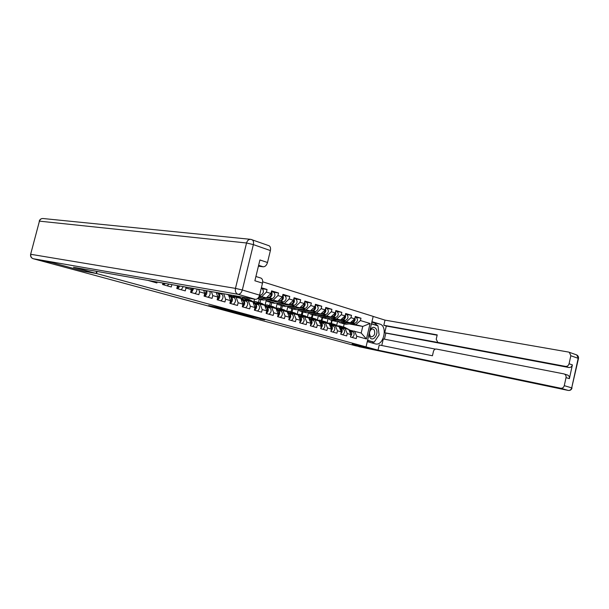 <?xml version="1.0" encoding="UTF-8"?>
<svg xmlns="http://www.w3.org/2000/svg" width="609" height="609" viewBox="0 0 609 609"><rect width="100%" height="100%" fill="white"/><g stroke="black" fill="none" stroke-linecap="round" stroke-linejoin="round"><path stroke-width="0.91" d="M229.989 310.461L220.153 307.804L208.651 305.573L229.989 310.461M259.898 318.872L264.717 319.862L254.471 317.122L242.854 314.83L253.062 317.555L246.013 315.508L259.974 318.568M39.265 260.378L51.803 262.57L83.677 271.211L96.542 273.525L366.055 346.879L352.177 344.001L369.381 348.668L355.382 345.745L39.273 260.347M241.59 313.62L231.047 310.757L219.514 308.512L230.21 311.366L241.598 313.582M244.308 314.313L253.397 316.794L241.773 314.503L231.199 311.679L244.308 314.313M331.433 323.516L332.156 320.463L330.07 319.854M321.925 320.768L322.656 317.685M312.189 317.959L312.942 314.823M302.231 315.112L302.985 311.937M292.046 312.143L292.815 308.953M281.617 309.136L282.393 305.901M270.936 306.053L271.728 302.78M259.997 302.894L260.797 299.582M248.792 299.651L249.134 298.235M262.692 281.822L373.18 316.383L366.055 346.879M96.542 273.525L97.067 271.439M356.158 317.365L360.992 318.218L355.26 316.467L354.704 318.819L350.274 322.74L340.743 320.981M360.992 318.218L360.444 320.562L370.082 323.478L366.458 338.977L356.767 336.237L356.219 338.589L350.441 336.975L350.997 334.607L347.244 333.549L346.688 335.924L340.766 334.272L341.329 331.882L337.493 330.801L336.929 333.199L330.87 331.509L331.441 329.096L327.505 327.985L326.934 330.413L320.73 328.685L321.308 326.234L317.281 325.099L316.695 327.558L310.346 325.785L310.933 323.31L306.807 322.146L306.213 324.627L299.704 322.816L300.298 320.311L296.073 319.116L295.464 321.636L288.795 319.771L289.397 317.236L285.065 316.01L284.449 318.56L277.605 316.65L278.222 314.077L273.776 312.828L273.159 315.409L266.133 313.445L266.765 310.849L262.205 309.562L261.573 312.173L254.364 310.164L255.004 307.53L250.322 306.205L249.682 308.854L242.291 306.791L242.938 304.127L238.134 302.764L237.48 305.452L229.89 303.328L230.545 300.625L225.612 299.24L224.949 301.95L217.154 299.773L217.824 297.04L212.754 295.609L212.077 298.357L204.068 296.126L204.746 293.348L199.539 291.878L198.854 294.672L190.617 292.373L191.31 289.557L185.958 288.049L185.258 290.874L176.793 288.514L177.501 285.659L177.044 285.53M171.86 284.624L171.281 286.976L162.573 284.548L162.946 283.048M157.13 282.028L156.894 282.964L147.949 280.406M261.383 287.76L267.046 289.488L266.422 292.099L270.959 293.469L266.399 297.885L259.069 296.621M273.715 292.221L278.549 293.005L271.584 290.874L270.959 293.469M278.549 293.005L277.932 295.578L282.348 296.918L277.811 301.265L267.282 299.438M284.723 295.578L289.762 296.438L282.964 294.36L282.348 296.918M289.762 296.438L289.153 298.973L293.462 300.283L288.932 304.561L278.564 302.742M295.845 298.966L300.694 299.78L294.063 297.755L293.462 300.283M300.694 299.78L300.092 302.292L304.294 303.564L299.788 307.773L289.564 305.969M306.51 302.224L311.359 303.038L304.896 301.067L304.294 303.564M311.359 303.038L310.765 305.52L314.868 306.761L310.377 310.91L300.298 309.113M316.916 305.398L321.765 306.22L315.454 304.294L314.868 306.761M321.765 306.22L321.179 308.672L325.191 309.89L320.707 313.978L310.773 312.189M327.071 308.497L331.92 309.326L325.769 307.446L325.191 309.89M331.92 309.326L331.349 311.755L335.262 312.935L330.801 316.962L321.004 315.188M336.998 311.519L341.839 312.364L335.833 310.521L335.262 312.935M341.839 312.364L341.276 314.754L345.097 315.911L340.652 319.885L330.991 318.119M346.688 314.48L351.53 315.325L345.661 313.528L345.097 315.911M351.53 315.325L350.974 317.692L354.704 318.819M340.652 327.528L348.706 329.423L350.997 334.607M350.274 322.74L342.113 320.821M330.969 323.387L331.684 320.326M327.14 322.648L328.122 318.484M344.96 328.35L347.244 333.549M350.974 317.692L346.544 321.628M330.915 324.726L339.053 326.652L341.329 331.882M340.652 319.885L332.392 317.944M321.316 320.6L322.054 317.51M317.388 319.9L318.431 315.523L320.288 316.984L326.888 316.254M335.224 325.549L337.493 330.801M341.276 314.754L336.823 318.751M320.943 321.864L329.18 323.813L331.441 329.096C331.913 327.376 331.616 326.135 330.55 325.373L329.629 324.863M330.801 316.962L322.443 314.998M311.45 317.746L312.196 314.625M307.416 317.091L308.451 312.737M325.252 322.679L327.505 327.985M331.349 311.755L326.881 315.805M310.727 318.933L319.063 320.897L321.308 326.234M320.707 313.978L312.25 311.991M301.348 314.83L302.102 311.679M297.207 314.214L298.235 309.89M315.043 319.74L317.281 325.099M321.179 308.672L316.695 312.79M300.267 315.926L308.702 317.921L310.933 323.31M310.377 310.91L301.813 308.9M291.011 311.846L291.772 308.656M286.748 311.268L287.783 306.959M304.584 316.733L306.807 322.146M310.765 305.52L306.266 309.692M289.549 312.851L298.09 314.868L300.298 320.311M299.788 307.773L291.117 305.741M284.433 310.94L280.422 308.786L281.198 305.543M282.043 310.339L278.024 308.093L276.029 308.261L277.08 303.952M293.865 313.65L296.073 319.116M300.092 302.292L295.571 306.525M278.564 309.699L287.212 311.739L289.397 317.236M288.932 304.561L280.155 302.498M269.574 305.657L270.366 302.353M265.128 304.957L266.118 300.846M282.888 310.491L285.065 316.01M289.153 298.973L284.616 303.282M267.305 306.464L276.06 308.527L278.222 314.077M277.811 301.265L268.919 299.179M258.452 302.46L259.259 299.133M253.938 301.592L254.516 299.186M271.622 307.256L273.776 312.828M277.932 295.578L273.38 299.948M255.757 303.153L264.626 305.238L266.765 310.849M266.399 297.885L259.297 296.096M247.056 299.186L247.368 297.93M242.458 298.151L242.717 297.108M260.073 303.929L262.205 309.562M266.422 292.099L261.862 296.537M243.912 299.75L252.887 301.866L255.004 307.53M248.221 300.526L250.322 306.205M231.755 296.263L240.852 298.402L242.938 304.127M236.056 297.025L238.134 302.764M226.266 294.208L228.489 294.847L230.545 300.625M223.686 293.751L225.612 299.24M216.233 292.442L217.824 297.04M211.376 291.582L212.754 295.609M203.703 290.234L204.746 293.348M198.701 289.351L199.539 291.878M190.792 287.958L191.31 289.557M185.631 287.045L185.958 288.049M350.175 330.261L361.198 333.016L362.743 326.432L351.614 323.63M349.17 323.912L362.743 326.432L370.082 323.478M343.461 326.995L344.169 323.98M336.663 325.343L337.599 321.369M354.468 331.083L356.767 336.237M361.198 333.016L366.458 338.977M360.444 320.562L356.029 324.445M262.22 288.712L267.046 289.488M232.41 311.153L221.326 308.938L232.425 311.085M245.96 314.96L239.101 313.323L245.96 314.96M368.993 334.318L369.937 337.493C373.119 342.524 379.384 333.359 375.974 328.723C374.04 326.546 372.061 326.926 370.036 329.865M374.238 329.956L372.898 329.012C371.574 328.906 370.546 329.751 369.808 331.555L369.457 333.405L370.112 335.947L371.429 336.876C374.466 336.054 375.403 333.74 374.238 329.956M371.224 324.772L371.772 323.98L377.953 325.845L379.118 334.889L374.147 342.151L367.547 340.515M374.147 342.151L367.935 340.408L367.798 339.419M96.648 271.363L96.123 273.441L73.537 267.29L255.308 299.323L238.005 294.292L33.244 258.734L51.476 262.479L83.57 271.18L96.123 273.441M258.414 266.171L263.187 266.803L258.627 265.303M268.447 245.534L269.163 245.785C270.434 246.691 270.838 248.282 270.388 250.565L267.496 262.509C266.605 265.341 265.174 266.772 263.187 266.803M260.492 277.94L261.109 278.138C262.509 279.029 262.974 280.696 262.502 283.139L259.594 295.137C258.711 297.984 257.28 299.377 255.308 299.323M267.496 262.509L259.921 259.967L254.874 280.764L262.502 283.139M39.159 260.332L33.244 258.734C31.295 257.98 30.496 256.503 30.846 254.311L235.47 288.377L246.538 242.991L39.433 221.143L30.617 254.372C30.313 256.465 31.143 257.911 33.107 258.696L33.244 258.734M371.947 321.659L379.879 324.087C387.971 326.051 383.723 345.981 375.631 343.963L367.28 341.649M355.641 345.798L369.556 348.713L352.238 344.016L365.781 346.826L378.014 350.16L379.217 344.983L432.436 355.763L433.441 351.393C433.958 349.733 434.925 348.957 436.341 349.048L563.82 373.873L567.74 375.114C569.08 375.837 569.628 377.017 569.377 378.653L572.391 364.882C571.798 366.763 570.595 367.63 568.791 367.486L385.855 333.093L384.439 339.183M435.374 349.109L383.289 338.954L381.767 345.501M385.855 333.093L384.728 332.758L386.289 326.043L383.807 325.282L385.01 320.128L568.6 352.071L569.369 352.329L570.831 355.747L569.072 363.763L572.391 364.882M373.172 316.429L385.01 320.128M378.014 350.16L560.668 388.238C562.465 388.413 563.668 387.552 564.269 385.664L566.035 377.618C566.286 375.966 565.738 374.786 564.398 374.055M568.791 367.486L565.464 366.39L437.848 342.448L436.219 339.243L437.216 334.889L383.807 325.282M565.464 366.39C567.268 366.527 568.471 365.651 569.072 363.763M437.848 342.448L384.728 332.758M567.162 374.931L567.74 375.114M440.299 343.202L437.787 342.441M437.148 335.209L386.289 326.043M371.802 322.283L379.879 324.087M371.871 342.936L374.025 342.129M374.276 341.969L378.41 335.917M378.943 333.58L378.014 326.325M377.717 325.777L374.596 323.135M367.516 340.629L373.69 342.06M377.473 325.701L371.475 323.691M375.806 325.198L377.443 325.495M152.92 281.853L153.537 281.388M163.775 284.883L165.153 283.436M167.277 285.857L168.838 284.091M162.679 284.57L163.988 283.231M177.836 288.803L179.792 286.017M181.246 289.755L183.286 286.633M178.947 285.865L177.98 287.341M176.8 288.491L178.696 285.827M191.508 292.617L193.685 288.468M194.827 293.546C196.212 292.64 196.943 291.14 196.996 289.047M192.748 288.301L191.728 291.11M190.655 292.229L192.642 288.285M204.807 296.332C206.596 295.007 207.243 293.157 206.763 290.775M208.034 297.23C209.983 295.7 210.577 293.721 209.816 291.308M205.971 291.772L205.111 294.771M204.137 295.852C205.652 294.459 206.207 292.708 205.796 290.6M217.756 299.948C220.1 297.778 220.473 295.601 218.89 293.409L217.695 292.701M220.9 300.823C223.244 298.661 223.617 296.492 222.026 294.307L219.994 293.104M218.928 295.563L218.144 298.319M217.253 299.369C219.194 297.025 219.415 294.946 217.908 293.127L216.971 292.571M230.362 303.465C232.699 301.333 233.064 299.179 231.466 297.009L228.679 295.365M233.422 304.317C235.759 302.193 236.125 300.047 234.518 297.885L229.129 294.71M231.542 299.27L230.834 301.76M230.019 302.78C231.839 300.45 231.999 298.433 230.507 296.735L228.809 295.73M231.344 296.02L231.846 296.279M242.641 306.89C244.97 304.789 245.328 302.665 243.714 300.519L241.057 298.966M245.617 307.72C247.954 305.634 248.305 303.518 246.691 301.371L238.378 296.644M239.367 297.976L235.691 295.867M243.828 302.894L243.197 305.094M242.458 306.099C244.14 303.784 244.255 301.836 242.785 300.252L241.187 299.316M238.439 297.71L235.12 295.768M235.607 296.941L232.95 295.388M262.015 288.651L262.243 288.719C264.139 291.117 263.682 293.287 260.858 295.213L259.518 295.426M247.665 300.42L243.79 298.212L241.704 298.463M251.281 301.402L246.995 299.186M254.6 310.225C256.929 308.162 257.28 306.068 255.651 303.929L253.116 302.467M257.5 311.039C259.83 308.984 260.18 306.89 258.551 304.759L250.2 300.062M255.788 306.449L255.255 308.321M254.57 309.319C256.13 307.035 256.183 305.155 254.745 303.67L253.237 302.802M250.375 301.143L246.409 298.966M273.51 292.153L273.738 292.229C275.649 294.604 275.199 296.743 272.383 298.638L263.233 300.07L259.571 299.225M271.393 291.658C272.725 294.276 272.116 296.324 269.566 297.801L260.416 299.247L258.992 299.011M271.18 292.556C271.447 295.091 270.617 296.75 268.683 297.535L259.533 298.989L257.531 298.631M262.548 297.222L258.254 297.908M270.799 295.647L271.256 294.155M259.411 303.815L255.491 301.592L253.435 301.805M262.898 304.744L258.612 302.536M266.255 313.483C268.577 311.45 268.919 309.38 267.282 307.263L264.862 305.878M269.087 314.267C271.408 312.25 271.751 310.179 270.107 308.07L261.733 303.389M267.435 309.958L267.016 311.427M266.377 312.447C267.8 310.202 267.808 308.39 266.399 307.012L264.991 306.198M262.015 304.492L258.033 302.323M282.812 294.992L284.951 295.647C286.869 298.007 286.428 300.123 283.619 301.98L274.461 303.358L270.876 302.536M282.766 295.182C283.984 297.801 283.352 299.795 280.871 301.166L270.305 302.323M266.552 299.552L267.633 300.229L270.13 299.933M277.75 301.249L270.86 302.3L267.244 301.47M273.943 300.587L267.328 301.485L265.395 299.727M282.53 296.172C282.705 298.623 281.86 300.199 280.011 300.907L277.833 301.242M282.233 298.806L282.523 297.831M270.868 307.119L266.894 304.881L264.877 305.071M274.225 308.002L269.939 305.802M277.62 316.65C279.934 314.655 280.269 312.607 278.625 310.506L276.319 309.197M280.384 317.418C282.698 315.432 283.025 313.391 281.381 311.298L272.977 306.639M278.77 313.452L278.503 314.381M277.887 315.477C279.181 313.285 279.135 311.542 277.757 310.263L276.44 309.509M273.365 307.758L269.368 305.596M295.654 298.912L295.883 298.981C297.816 301.326 297.375 303.411 294.573 305.238L285.423 306.571L281.898 305.756M293.858 298.631C294.969 301.242 294.314 303.175 291.894 304.439L281.335 305.558M277.696 302.871L278.739 303.495L281.236 303.213M288.765 304.53L281.906 305.535L278.359 304.721M285.058 303.876L278.435 304.736L276.524 303.046M293.599 299.719C293.675 302.072 292.83 303.564 291.056 304.196L289.001 304.492M285.271 311.184L280.985 308.991M288.811 319.695C291.033 317.677 291.323 315.675 289.678 313.673L287.486 312.432M291.399 320.494C293.705 318.537 294.025 316.52 292.366 314.442L283.946 309.806M289.115 318.423C290.272 316.284 290.181 314.625 288.841 313.437L287.608 312.737M306.319 302.163L306.548 302.231C308.489 304.561 308.063 306.624 305.261 308.42L296.119 309.699L292.655 308.908M304.667 301.995C305.68 304.591 305.002 306.472 302.65 307.644L292.107 308.71M288.575 306.114L289.579 306.685L292.076 306.411M299.514 307.728L292.678 308.694L289.206 307.895M295.898 307.088L289.283 307.91L287.379 306.281M304.386 303.198C304.363 305.444 303.518 306.845 301.828 307.4L299.894 307.674M290.767 306.182L290.973 306.571M292.937 313.483L288.879 311.229L286.923 311.366M296.05 314.282L291.764 312.097M299.742 322.656C301.851 320.623 302.094 318.659 300.473 316.764L298.387 315.591M302.14 323.493C304.447 321.567 304.759 319.573 303.092 317.517L294.649 312.897M300.07 321.278C301.082 319.207 300.945 317.624 299.651 316.528L298.501 315.881M295.236 314.046L291.216 311.907M316.733 305.337L316.962 305.413C318.91 307.712 318.484 309.753 315.698 311.519L306.555 312.76L303.16 311.983M315.218 305.292C316.132 307.857 315.439 309.684 313.148 310.765L302.612 311.785M299.194 309.273L300.153 309.791L302.65 309.532M310.004 310.849L303.206 311.778L299.788 310.993M306.472 310.217L299.864 311.009L297.984 309.441M314.899 306.624C314.784 308.748 313.932 310.05 312.348 310.529L310.521 310.773M301.28 309.288L301.501 309.692M303.571 316.543L299.476 314.29L297.55 314.404M306.571 317.304L302.292 315.135M310.4 325.533C312.409 323.493 312.607 321.575 311.001 319.778L309.014 318.667M312.63 326.424C314.922 324.521 315.234 322.549 313.559 320.509L305.101 315.911M310.765 324.026C311.625 322.039 311.435 320.547 310.202 319.55L309.128 318.949M305.771 317.076L301.744 314.944M326.896 308.443L327.124 308.512C329.081 310.796 328.662 312.813 325.884 314.548L316.749 315.744L313.414 314.982M325.511 308.512C326.325 311.047 325.625 312.813 323.394 313.81L312.874 314.792M309.562 312.348L310.483 312.836L312.98 312.584M320.243 313.894L313.475 314.784L310.118 314.016M316.802 313.27L310.202 314.031L308.329 312.516M325.153 309.912C324.978 311.93 324.125 313.155 322.61 313.582L320.89 313.802M311.549 312.326L311.785 312.744M313.955 319.542L309.821 317.274L307.926 317.373M316.847 320.265L312.562 318.104M320.814 328.335C322.709 326.295 322.869 324.422 321.278 322.717L319.39 321.674M322.869 329.279C325.153 327.406 325.457 325.457 323.775 323.432L315.31 318.865M321.209 326.652C321.902 324.772 321.666 323.387 320.494 322.496L319.504 321.948M316.063 320.037L312.029 317.913M336.823 311.465L337.051 311.542C339.015 313.81 338.604 315.797 335.825 317.51L326.706 318.659L323.425 317.913M335.559 311.656C336.282 314.153 335.567 315.865 333.397 316.787L322.899 317.731M319.695 315.363L320.57 315.797L323.059 315.561M330.245 316.863L323.508 317.723L320.212 316.969M335.163 313.026C334.965 314.982 334.12 316.162 332.636 316.558L331.014 316.764M321.582 315.295L321.826 315.721M324.087 322.458L319.923 320.197L318.058 320.265M326.873 323.151L322.603 320.996M330.969 331.075C332.765 329.035 332.879 327.208 331.311 325.594L329.515 324.605M332.864 332.065C335.14 330.223 335.437 328.297 333.755 326.287L325.275 321.742M326.112 322.93L322.077 320.814M346.521 314.427L346.749 314.495C348.713 316.749 348.31 318.713 345.547 320.403L336.434 321.506L333.214 320.776M345.372 314.731C346.011 317.19 345.273 318.842 343.171 319.695L332.689 320.593M329.583 318.294L332.91 318.469M340.02 319.771L332.156 320.463M336.731 319.169L330.147 319.87L328.312 318.454M344.938 316.056C344.717 317.959 343.879 319.093 342.425 319.474L340.903 319.656M331.38 318.195L331.639 318.629M333.983 325.313L329.789 323.044L327.954 323.097M336.67 325.967L332.407 323.828M340.895 333.74C342.585 331.715 342.661 329.933 341.116 328.396L339.411 327.467M342.631 334.79C344.9 332.978 345.189 331.068 343.499 329.081L335.011 324.551M341.291 331.791C341.725 330.124 341.421 328.921 340.37 328.182L339.517 327.718M335.924 325.754L331.89 323.645M355.991 317.312L356.219 317.388C358.191 319.618 357.795 321.567 355.039 323.227L345.942 324.293L342.768 323.569M354.956 317.746C355.504 320.151 354.758 321.75 352.718 322.534L342.258 323.394M339.259 321.164L342.532 321.316M349.558 322.603L342.882 323.402L339.7 322.671M346.354 322.016L339.776 322.694L337.965 321.324M354.484 319.017C354.248 320.859 353.41 321.963 351.987 322.321L350.563 322.488M340.956 321.019L341.223 321.468M343.659 328.099L339.434 325.83L337.622 325.868M346.247 328.715L341.984 326.591M350.586 336.335C352.177 334.326 352.208 332.59 350.693 331.136L349.071 330.253M352.169 337.455C354.43 335.666 354.712 333.778 353.022 331.806L348.721 329.469M348.576 329.385L344.534 327.299M350.913 334.432L349.962 330.931L349.178 330.504M345.516 328.51L341.474 326.416M217.626 307.309L217.535 307.705M216.69 307.126L216.598 307.522M241.872 314.084L241.773 314.503M270.388 250.565L253.359 244.605L242.313 289.998L259.594 295.137M253.359 244.605C253.824 242.275 253.428 240.662 252.172 239.756L250.801 239.352C248.738 239.246 247.323 240.464 246.538 242.991L253.359 244.605M242.313 289.998L235.47 288.377C234.983 291.376 235.828 293.34 238.005 294.292C239.969 294.33 241.408 292.899 242.313 289.998M30.64 254.28L39.433 221.143C40.057 219.293 41.283 218.425 43.117 218.532C41.176 218.433 39.874 219.301 39.22 221.128M569.377 378.653L566.035 377.618M564.269 385.664L571.714 387.872L578.177 358.313L570.831 355.747M358.983 346.688L568.128 390.407L560.668 388.238M571.714 387.872C571.12 389.745 569.925 390.59 568.128 390.407L568.205 390.43C570.176 390.643 571.448 389.829 572.026 387.979L571.714 387.872M576.045 354.697L576.715 354.933L578.466 358.534M571.684 387.986L578.489 358.442C578.695 356.897 578.108 355.725 576.715 354.933L569.369 352.329M568.304 390.438L358.815 346.658M218.89 293.409L222.026 294.307M216.309 292.67L217.908 293.127M231.466 297.009L234.518 297.885M229.014 296.309L230.507 296.735M243.714 300.519L246.691 301.371M236.041 296.035L239.01 296.895M241.377 299.849L242.785 300.252M260.858 295.213L259.662 294.855M255.651 303.929L258.551 304.759M247.947 299.468L250.839 300.306M253.428 303.297L254.745 303.67M244.125 298.372L247.041 299.209M268.683 297.535L267.206 297.101M259.533 298.989L257.729 298.456M272.383 298.638L269.566 297.801M263.233 300.07L260.416 299.247M267.282 307.263L270.107 308.07M259.548 302.818L262.365 303.632M265.166 306.654L266.399 307.012M255.826 301.744L258.665 302.566M280.011 300.907L278.618 300.488M270.86 302.3L268.089 301.493M283.619 301.98L280.871 301.166M274.461 303.358L271.713 302.551M278.625 310.506L281.381 311.298M270.868 306.091L273.616 306.883M276.608 309.935L277.757 310.263M267.229 305.04L270 305.84M291.056 304.196L289.739 303.8M281.906 305.535L279.204 304.744M294.573 305.238L291.894 304.439M285.423 306.571L282.743 305.787M289.678 313.673L292.366 314.442M281.906 309.273L284.586 310.05M287.768 313.125L288.841 313.437M278.359 308.253L281.061 309.029M301.828 307.4L300.587 307.027M292.678 308.694L290.044 307.926M305.261 308.42L302.65 307.644M296.119 309.699L293.5 308.938M300.473 316.764L303.092 317.517M292.678 312.387L295.289 313.14M298.646 316.238L299.651 316.528M289.214 311.382L291.856 312.151M312.348 310.529L311.169 310.179M303.206 311.778L300.633 311.024M315.698 311.519L313.148 310.765M306.555 312.76L303.998 312.014M311.001 319.778L313.559 320.509M303.191 315.416L305.741 316.155M309.265 319.283L310.202 319.55M299.811 314.442L302.391 315.188M322.61 313.582L321.506 313.247M313.475 314.784L310.963 314.046M325.884 314.548L323.394 313.81M316.749 315.744L314.252 315.013M321.278 322.717L323.775 323.432M313.452 318.385L315.949 319.101M319.634 322.245L320.494 322.496M310.156 317.434L312.676 318.157M332.636 316.558L331.593 316.246M323.508 317.723L321.05 317.007M335.825 317.51L333.397 316.787M326.706 318.659L324.27 317.944M331.311 325.594L333.755 326.287M323.478 321.278L325.922 321.978M329.751 325.145L330.55 325.373M320.258 320.349L322.717 321.057M342.425 319.474L341.443 319.177M333.306 320.593L330.908 319.892M345.547 320.403L343.171 319.695M336.434 321.506L334.052 320.814M341.116 328.396L343.499 329.081M333.275 324.102L335.658 324.795M339.632 327.969L340.37 328.182M330.131 323.196L332.529 323.889M351.987 322.321L351.066 322.039M342.882 323.402L340.545 322.709M355.039 323.227L352.718 322.534M345.942 324.293L343.613 323.615M350.693 331.136L353.022 331.806M342.844 326.866L345.174 327.543M349.284 330.733L349.962 330.931M339.769 325.982L342.113 326.66M216.111 307.012L216.012 307.423M269.163 245.785L250.801 239.352M250.512 239.322L43.117 218.532M261.109 278.138L255.909 276.494M235.713 295.875L238.675 296.735M262.243 288.719L261.223 288.407M247.612 299.316L250.505 300.146M243.79 298.212L246.706 299.049M273.738 292.229L271.424 291.521M259.213 302.665L262.03 303.48M255.491 301.592L258.33 302.407M270.525 305.931L273.281 306.723M266.894 304.881L269.665 305.68M295.883 298.981L293.919 298.38M281.564 309.121L284.251 309.89M278.024 308.093L280.726 308.877M306.548 302.231L304.744 301.683M292.335 312.227L294.954 312.988M288.879 311.229L291.521 311.991M316.962 305.413L315.31 304.903M302.848 315.264L305.406 316.002M299.476 314.29L302.049 315.036M327.124 308.512L325.625 308.055M313.117 318.225L315.614 318.949M309.821 317.274L312.333 318.005M337.051 311.542L335.688 311.123M323.143 321.126L325.579 321.826M319.923 320.197L322.382 320.905M346.749 314.495L345.516 314.122M332.933 323.95L335.315 324.643M329.789 323.044L332.187 323.737M356.219 317.388L355.123 317.053M342.509 326.713L344.839 327.391M339.434 325.83L341.778 326.508"/></g></svg>
